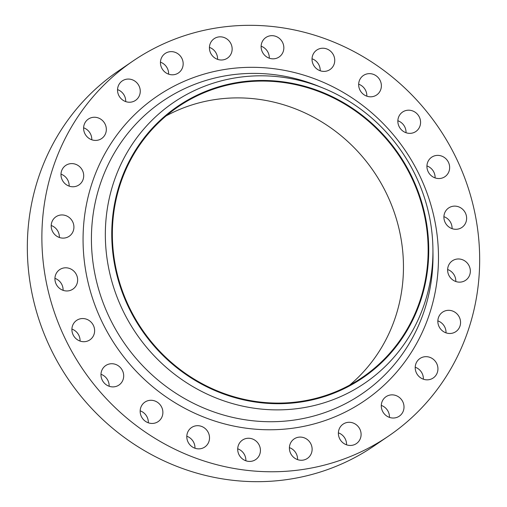 <?xml version="1.0" encoding="UTF-8"?>
<svg xmlns="http://www.w3.org/2000/svg" width="507" height="507" viewBox="0 0 507 507"><rect width="100%" height="100%" fill="white"/><g stroke="black" fill="none" stroke-linecap="round" stroke-linejoin="round"><path stroke-width="0.76" d="M261.13 46.219A11.781 11.167 -124.3 0 1 269.293 58.204M274.769 58.704A11.781 11.167 55.7 0 0 279.116 56.987A11.781 11.167 55.7 0 0 282.893 43.139A11.781 11.167 55.7 0 0 270.193 35.801A11.781 11.167 55.7 0 0 265.852 37.518A11.781 11.167 55.7 0 0 262.075 51.372A11.781 11.167 55.7 0 0 274.769 58.704M312.033 58.774A11.781 11.167 -124.3 0 1 320.196 70.758M325.671 71.265A11.781 11.167 55.7 0 0 330.019 69.541A11.781 11.167 55.7 0 0 333.79 55.694A11.781 11.167 55.7 0 0 321.096 48.355A11.781 11.167 55.7 0 0 316.748 50.079A11.781 11.167 55.7 0 0 312.977 63.926A11.781 11.167 55.7 0 0 325.671 71.265M358.664 84.194A11.781 11.167 -124.3 0 1 366.834 96.172M372.309 96.679A11.781 11.167 55.7 0 0 376.657 94.961A11.781 11.167 55.7 0 0 380.427 81.114A11.781 11.167 55.7 0 0 367.733 73.775A11.781 11.167 55.7 0 0 363.386 75.492A11.781 11.167 55.7 0 0 359.615 89.346A11.781 11.167 55.7 0 0 372.309 96.679M397.856 120.742A11.781 11.167 -124.3 0 1 406.025 132.72M411.5 133.227A11.781 11.167 55.7 0 0 415.848 131.509A11.781 11.167 55.7 0 0 419.619 117.662A11.781 11.167 55.7 0 0 406.925 110.323A11.781 11.167 55.7 0 0 402.577 112.041A11.781 11.167 55.7 0 0 398.806 125.894A11.781 11.167 55.7 0 0 411.5 133.227M426.932 165.928A11.781 11.167 -124.3 0 1 435.095 177.906M440.577 178.413A11.781 11.167 55.7 0 0 444.918 176.696A11.781 11.167 55.7 0 0 448.695 162.848A11.781 11.167 55.7 0 0 435.995 155.51A11.781 11.167 55.7 0 0 431.653 157.227A11.781 11.167 55.7 0 0 427.876 171.081A11.781 11.167 55.7 0 0 440.577 178.413M443.91 216.673A11.781 11.167 -124.3 0 1 452.073 228.657M457.548 229.164A11.781 11.167 55.7 0 0 461.896 227.447A11.781 11.167 55.7 0 0 465.673 213.593A11.781 11.167 55.7 0 0 452.973 206.254A11.781 11.167 55.7 0 0 448.632 207.978A11.781 11.167 55.7 0 0 444.854 221.825A11.781 11.167 55.7 0 0 457.548 229.164M447.63 269.521A11.781 11.167 -124.3 0 1 455.799 281.505M461.275 282.012A11.781 11.167 55.7 0 0 465.622 280.289A11.781 11.167 55.7 0 0 469.393 266.441A11.781 11.167 55.7 0 0 456.699 259.102A11.781 11.167 55.7 0 0 452.352 260.82A11.781 11.167 55.7 0 0 448.581 274.674A11.781 11.167 55.7 0 0 461.275 282.012M437.845 320.868A11.781 11.167 -124.3 0 1 446.014 332.852M451.49 333.359A11.781 11.167 55.7 0 0 455.837 331.641A11.781 11.167 55.7 0 0 459.608 317.788A11.781 11.167 55.7 0 0 446.914 310.449A11.781 11.167 55.7 0 0 442.567 312.173A11.781 11.167 55.7 0 0 438.796 326.02A11.781 11.167 55.7 0 0 451.49 333.359M415.22 367.22A11.781 11.167 -124.3 0 1 423.383 379.198M428.865 379.705A11.781 11.167 55.7 0 0 433.206 377.988A11.781 11.167 55.7 0 0 436.983 364.134A11.781 11.167 55.7 0 0 424.289 356.801A11.781 11.167 55.7 0 0 419.942 358.519A11.781 11.167 55.7 0 0 416.165 372.372A11.781 11.167 55.7 0 0 428.865 379.705M381.296 405.41A11.781 11.167 -124.3 0 1 389.458 417.388M394.94 417.895A11.781 11.167 55.7 0 0 399.282 416.177A11.781 11.167 55.7 0 0 403.059 402.324A11.781 11.167 55.7 0 0 390.358 394.991A11.781 11.167 55.7 0 0 386.017 396.708A11.781 11.167 55.7 0 0 382.24 410.562A11.781 11.167 55.7 0 0 394.94 417.895M338.384 432.839A11.781 11.167 -124.3 0 1 346.547 444.816M352.023 445.323A11.781 11.167 55.7 0 0 356.37 443.606A11.781 11.167 55.7 0 0 360.147 429.759A11.781 11.167 55.7 0 0 347.447 422.42A11.781 11.167 55.7 0 0 343.106 424.137A11.781 11.167 55.7 0 0 339.329 437.991A11.781 11.167 55.7 0 0 352.023 445.323M289.408 447.637A11.781 11.167 -124.3 0 1 297.571 459.621M303.053 460.128A11.781 11.167 55.7 0 0 307.394 458.404A11.781 11.167 55.7 0 0 311.171 444.557A11.781 11.167 55.7 0 0 298.471 437.218A11.781 11.167 55.7 0 0 294.13 438.942A11.781 11.167 55.7 0 0 290.353 452.789A11.781 11.167 55.7 0 0 303.053 460.128M237.707 448.796A11.781 11.167 -124.3 0 1 245.87 460.781M251.352 461.288A11.781 11.167 55.7 0 0 255.693 459.57A11.781 11.167 55.7 0 0 259.47 445.716A11.781 11.167 55.7 0 0 246.77 438.384A11.781 11.167 55.7 0 0 242.428 440.101A11.781 11.167 55.7 0 0 238.651 453.949A11.781 11.167 55.7 0 0 251.352 461.288M186.804 436.242A11.781 11.167 -124.3 0 1 194.967 448.226M200.449 448.733A11.781 11.167 55.7 0 0 204.79 447.016A11.781 11.167 55.7 0 0 208.567 433.162A11.781 11.167 55.7 0 0 195.867 425.823A11.781 11.167 55.7 0 0 191.526 427.547A11.781 11.167 55.7 0 0 187.748 441.394A11.781 11.167 55.7 0 0 200.449 448.733M140.166 410.828A11.781 11.167 -124.3 0 1 148.336 422.806M153.811 423.313A11.781 11.167 55.7 0 0 158.159 421.596A11.781 11.167 55.7 0 0 161.929 407.742A11.781 11.167 55.7 0 0 149.235 400.41A11.781 11.167 55.7 0 0 144.888 402.127A11.781 11.167 55.7 0 0 141.117 415.974A11.781 11.167 55.7 0 0 153.811 423.313M100.975 374.28A11.781 11.167 -124.3 0 1 109.144 386.258M114.62 386.765A11.781 11.167 55.7 0 0 118.968 385.047A11.781 11.167 55.7 0 0 122.738 371.194A11.781 11.167 55.7 0 0 110.044 363.861A11.781 11.167 55.7 0 0 105.697 365.579A11.781 11.167 55.7 0 0 101.926 379.426A11.781 11.167 55.7 0 0 114.62 386.765M209.429 47.379A11.781 11.167 -124.3 0 1 217.592 59.363M223.074 59.87A11.781 11.167 55.7 0 0 227.415 58.153A11.781 11.167 55.7 0 0 231.192 44.299A11.781 11.167 55.7 0 0 218.492 36.96A11.781 11.167 55.7 0 0 214.15 38.684A11.781 11.167 55.7 0 0 210.373 52.532A11.781 11.167 55.7 0 0 223.074 59.87M160.453 62.184A11.781 11.167 -124.3 0 1 168.616 74.161M174.097 74.668A11.781 11.167 55.7 0 0 178.439 72.951A11.781 11.167 55.7 0 0 182.216 59.097A11.781 11.167 55.7 0 0 169.515 51.765A11.781 11.167 55.7 0 0 165.174 53.482A11.781 11.167 55.7 0 0 161.397 67.33A11.781 11.167 55.7 0 0 174.097 74.668M117.542 89.612A11.781 11.167 -124.3 0 1 125.704 101.59M131.18 102.097A11.781 11.167 55.7 0 0 135.527 100.38A11.781 11.167 55.7 0 0 139.305 86.526A11.781 11.167 55.7 0 0 126.604 79.193A11.781 11.167 55.7 0 0 122.263 80.911A11.781 11.167 55.7 0 0 118.486 94.765A11.781 11.167 55.7 0 0 131.18 102.097M83.617 127.802A11.781 11.167 -124.3 0 1 91.78 139.78M97.255 140.287A11.781 11.167 55.7 0 0 101.603 138.569A11.781 11.167 55.7 0 0 105.374 124.716A11.781 11.167 55.7 0 0 92.68 117.383A11.781 11.167 55.7 0 0 88.332 119.101A11.781 11.167 55.7 0 0 84.561 132.954A11.781 11.167 55.7 0 0 97.255 140.287M60.986 174.148A11.781 11.167 -124.3 0 1 69.155 186.132M74.63 186.639A11.781 11.167 55.7 0 0 78.978 184.916A11.781 11.167 55.7 0 0 82.749 171.068A11.781 11.167 55.7 0 0 70.055 163.729A11.781 11.167 55.7 0 0 65.707 165.447A11.781 11.167 55.7 0 0 61.936 179.301A11.781 11.167 55.7 0 0 74.63 186.639M51.201 225.495A11.781 11.167 -124.3 0 1 59.37 237.479M64.845 237.986A11.781 11.167 55.7 0 0 69.193 236.268A11.781 11.167 55.7 0 0 72.964 222.415A11.781 11.167 55.7 0 0 60.27 215.076A11.781 11.167 55.7 0 0 55.922 216.8A11.781 11.167 55.7 0 0 52.151 230.647A11.781 11.167 55.7 0 0 64.845 237.986M71.905 329.094A11.781 11.167 -124.3 0 1 80.068 341.072M85.544 341.579A11.781 11.167 55.7 0 0 89.891 339.861A11.781 11.167 55.7 0 0 93.668 326.007A11.781 11.167 55.7 0 0 80.968 318.675A11.781 11.167 55.7 0 0 76.627 320.392A11.781 11.167 55.7 0 0 72.85 334.24A11.781 11.167 55.7 0 0 85.544 341.579M54.927 278.343A11.781 11.167 -124.3 0 1 63.09 290.327M68.572 290.834A11.781 11.167 55.7 0 0 72.913 289.11A11.781 11.167 55.7 0 0 76.69 275.263A11.781 11.167 55.7 0 0 63.99 267.924A11.781 11.167 55.7 0 0 59.649 269.648A11.781 11.167 55.7 0 0 55.871 283.495A11.781 11.167 55.7 0 0 68.572 290.834M166.163 115.869A163.679 155.129 -124.3 0 1 213.777 99.765A163.679 155.129 -124.3 0 1 386.961 194.517A163.679 155.129 -124.3 0 1 349.659 385.117M238.448 82.945A163.679 155.129 -124.3 0 1 414.859 184.884A163.679 155.129 -124.3 0 1 362.429 377.341A163.679 155.129 -124.3 0 1 302.052 401.221A163.679 155.129 -124.3 0 1 125.641 299.288A163.679 155.129 -124.3 0 1 178.071 106.831A163.679 155.129 -124.3 0 1 238.448 82.945M302.172 401.829A164.3 155.719 -124.3 0 1 115.007 266.695A164.3 155.719 -124.3 0 1 238.328 82.343A164.3 155.719 -124.3 0 1 425.493 217.471A164.3 155.719 -124.3 0 1 302.172 401.829M302.128 407.939A169.807 160.934 -124.3 0 1 108.694 268.279A169.807 160.934 -124.3 0 1 236.148 77.748A169.807 160.934 -124.3 0 1 323.371 88.18A169.807 160.934 -124.3 0 1 432.921 248.924A169.807 160.934 -124.3 0 1 302.128 407.939M304.859 469.165A226.921 215.063 -124.3 0 1 60.289 327.845A226.921 215.063 -124.3 0 1 132.98 61.03A226.921 215.063 -124.3 0 1 216.685 27.923A226.921 215.063 -124.3 0 1 461.256 169.243A226.921 215.063 -124.3 0 1 388.565 436.058A226.921 215.063 -124.3 0 1 304.859 469.165M388.565 436.058L374.02 445.97A226.921 215.063 -124.3 0 1 290.315 479.077A226.921 215.063 -124.3 0 1 45.744 337.757A226.921 215.063 -124.3 0 1 118.435 70.942L132.98 61.03M323.371 88.18L318.764 86.298A177.051 167.804 55.7 0 0 227.814 75.423A177.051 167.804 55.7 0 0 94.917 274.084A177.051 167.804 55.7 0 0 296.608 419.701A177.051 167.804 55.7 0 0 432.984 253.899L432.921 248.924M224.981 69.427A184.225 174.604 -124.3 0 1 434.841 220.944A184.225 174.604 -124.3 0 1 296.563 427.661A184.225 174.604 -124.3 0 1 86.703 276.144A184.225 174.604 -124.3 0 1 224.981 69.427"/></g></svg>
